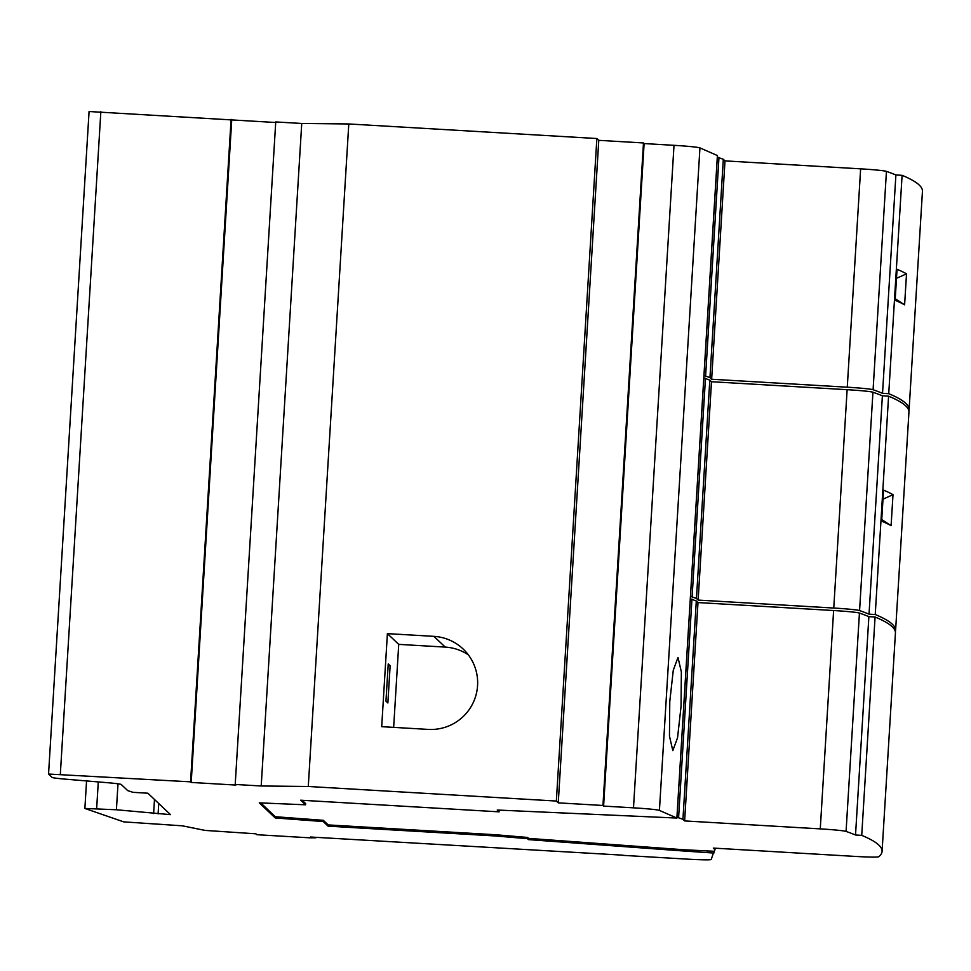 <?xml version="1.0" encoding="UTF-8"?>
<svg xmlns="http://www.w3.org/2000/svg" width="971" height="971" viewBox="0 0 971 971"><rect width="100%" height="100%" fill="white"/><g stroke="black" fill="none" stroke-linecap="round" stroke-linejoin="round"><path stroke-width="1.46" d="M717.399 155.554L699.945 147.895A24.882 1.129 -176.5 0 0 674.008 145.322L644.113 143.562L603.598 806.088L602.955 805.481L643.482 142.955L644.113 143.562M275.703 122.504L89.077 111.519L48.55 774.045L52.07 777.395A24.882 1.129 -176.5 0 0 65.579 779.167L107.72 782.723A24.882 1.129 3.5 0 1 121.229 784.495L127.687 790.6L133.003 792.336L147.883 793.21L170.508 814.645L116.411 809.765L84.878 808.455L123.718 821.879L182.305 825.811L205.112 830.411L255.895 833.81L256.854 834.708L309.312 837.791L315.939 837.791L310.465 837.014L623.042 855.184M231.729 119.919L191.202 782.444L235.856 785.066L235.213 784.459L275.74 121.945L301.738 123.463L348.795 123.96L596.862 138.525L598.779 140.334L643.482 142.955M498.681 810.093L499.143 811.841L497.237 810.032L676.921 818.055L659.418 810.421A24.882 1.129 -176.5 0 0 633.493 807.836L603.598 806.088M602.955 805.481L558.252 802.859L598.779 140.334M558.252 802.859L556.347 801.051L596.862 138.525M556.347 801.051L308.28 786.486L348.795 123.96M387.393 633.626L433.903 636.357A46.657 46.547 133.4 0 1 473.787 701.365A46.657 46.547 133.4 0 1 428.211 729.403L381.7 726.672L387.393 633.626L398.729 644.368L445.24 647.099A46.657 46.547 -46.6 0 1 468.362 654.855M308.28 786.486L261.211 785.988L301.738 123.463M235.213 784.459L261.211 785.988M231.086 119.324L190.571 781.837L191.202 782.444M190.571 781.837L48.55 774.045M118.001 783.791L116.411 809.765M260.75 802.92L275.303 816.72L323.319 820.313L328.174 824.913L495.611 834.744L527.544 837.439L528.54 838.374L683.778 849.746L683.705 850.997L713.879 853.06L713.988 851.349L711.209 859.481A24.882 1.129 -176.5 0 1 687.65 859.153L623.03 855.354M683.705 850.997L528.455 839.612L527.471 838.677L495.538 835.982L328.089 826.151L323.246 821.551L275.23 817.958L259.293 802.859L305.549 804.801L300.694 800.201L499.143 811.841M683.778 849.746L714.34 851.276L714.996 849.686L713.309 848.084L855.148 856.41A24.882 1.129 -176.5 0 0 878.682 856.774A2488.552 112.891 -176.5 0 0 882.081 851.373A2488.552 112.891 -176.5 0 0 861.726 835.363L855.524 834.999A2482.349 112.612 -176.5 0 0 846.069 831.419A24.882 1.129 -176.5 0 0 820.264 828.882L833.616 610.528L697.991 602.566L696.304 600.964L690.332 598.816M696.304 600.964L682.941 819.318L684.628 820.92L820.264 828.882M682.941 819.318L676.981 817.181M305.549 804.801L305.622 803.551L302.175 800.286M882.081 851.373L895.432 633.019A2488.552 112.891 -176.5 0 0 875.077 617.01L868.875 616.646A2482.349 112.612 -176.5 0 0 859.432 613.053A24.882 1.129 -176.5 0 0 833.616 610.528M895.359 631.769A2488.552 112.891 -176.5 0 0 895.59 630.531A2488.552 112.891 -176.5 0 0 875.235 614.522L888.586 396.168L882.384 395.804A2482.349 112.612 -176.5 0 0 872.941 392.211A24.882 1.129 -176.5 0 0 847.125 389.687L711.5 381.724L709.801 380.122L703.841 377.974M882.384 395.804L869.033 614.158L875.235 614.522M869.033 614.158A2482.349 112.612 -176.5 0 0 859.578 610.577A24.882 1.129 -176.5 0 0 833.761 608.04L698.137 600.078L696.45 598.476L690.49 596.34M895.59 630.531L908.941 412.177A2488.552 112.891 -176.5 0 0 888.586 396.168M908.868 410.927A2488.552 112.891 -176.5 0 0 909.099 409.701A2488.552 112.891 -176.5 0 0 888.732 393.68L882.53 393.316A2482.349 112.612 -176.5 0 0 873.087 389.735A24.882 1.129 -176.5 0 0 847.27 387.198L860.634 168.845L724.997 160.883L723.31 159.28L717.351 157.132M723.31 159.28L709.959 377.634L711.646 379.236L847.27 387.198M709.959 377.634L703.987 375.498M909.099 409.701L922.45 191.336A2488.552 112.891 -176.5 0 0 902.095 175.326L895.893 174.962A2482.349 112.612 -176.5 0 0 886.438 171.369A24.882 1.129 -176.5 0 0 860.634 168.845M669.772 701.56L673.279 670.208L678.001 657.428L681.363 671.956L681.047 706.463L677.54 737.814L672.818 750.607L669.456 736.079L669.772 701.56M275.303 816.72L275.23 817.958M323.319 820.313L323.246 821.551M328.174 824.913L328.089 826.151M495.611 834.744L495.538 835.982M527.544 837.439L527.471 838.677M528.54 838.374L528.455 839.612M724.997 160.883L711.646 379.236M895.893 174.962L882.53 393.316M888.732 393.68L902.095 175.326M895.25 298.716L904.608 304.833L906.513 273.822L896.5 278.337M904.608 304.833A2488.552 112.891 -176.5 0 0 895.153 300.306L897.046 269.283A2488.552 112.891 3.5 0 1 906.513 273.822M709.801 380.122L696.45 598.476M711.5 381.724L698.137 600.078M881.741 519.558L891.099 525.675L893.004 494.664L882.991 499.179M891.099 525.675A2488.552 112.891 -176.5 0 0 881.644 521.148L883.549 490.124A2488.552 112.891 3.5 0 1 893.004 494.664M697.991 602.566L684.628 820.92M868.875 616.646L855.524 834.999M861.726 835.363L875.077 617.01M715.093 848.193L714.996 849.686M393.656 727.376L398.729 644.368M390.136 665.766L387.866 702.98L385.948 701.171L388.23 663.946L390.136 665.766L388.145 665.366M633.493 807.836L674.008 145.322M100.85 111.677L60.336 774.203M158.103 813.916L158.734 803.49M154.486 799.461L153.624 813.564M98.289 781.922L96.651 808.6M707.349 852.38L707.434 851.142M676.884 818.007L717.399 155.494M699.945 147.895L659.418 810.421M718.977 157.399L705.626 375.753M886.438 171.369L873.087 389.735M705.468 378.229L692.117 596.595M833.761 608.04L847.125 389.687M872.941 392.211L859.578 610.577M691.959 599.071L678.608 817.436M859.432 613.053L846.069 831.419M433.903 636.357L445.24 647.099M86.553 780.939L84.878 808.455M717.448 155.53L676.921 818.055"/></g></svg>
